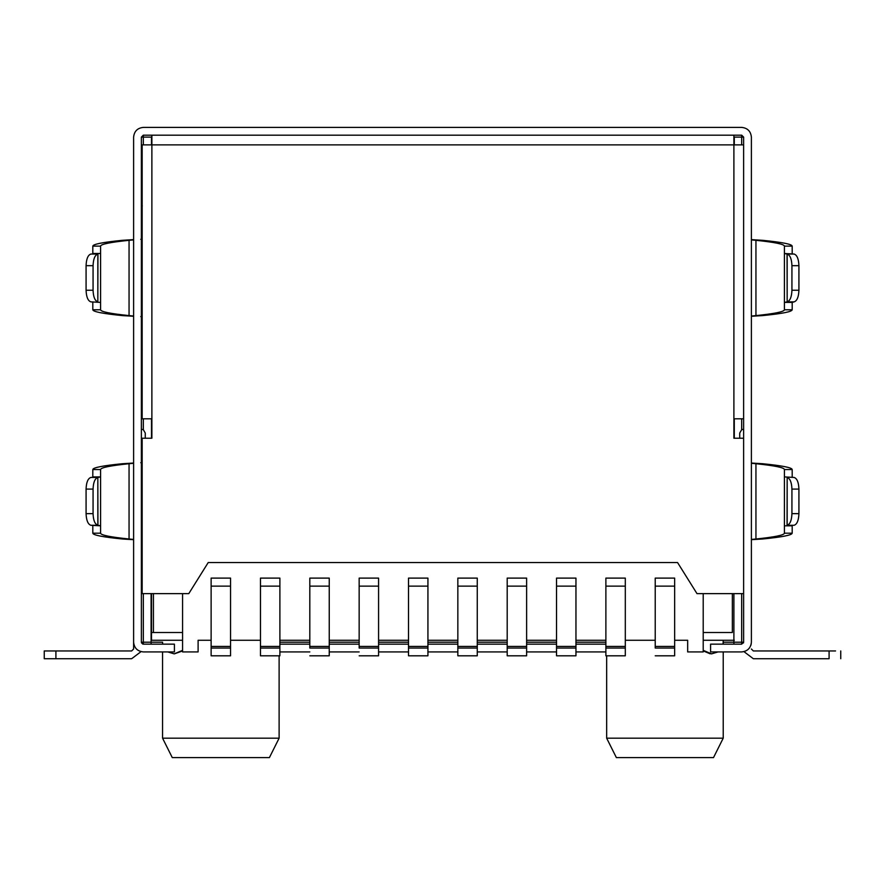 <?xml version="1.0" encoding="UTF-8"?>
<svg xmlns="http://www.w3.org/2000/svg" width="885" height="885" viewBox="0 0 885 885"><rect width="100%" height="100%" fill="white"/><g stroke="black" fill="none" stroke-linecap="round" stroke-linejoin="round"><path stroke-width="1.33" d="M44.25 658.717L44.25 650.951L55.91 650.951L55.91 658.717L131.666 658.717L141.025 651.648L131.666 658.717L44.25 658.717L55.91 658.717L55.91 650.951L131.666 650.951L44.25 650.951L44.25 658.717M143.326 127.396L741.674 127.396L143.326 127.396C137.474 128.015 134.232 131.257 133.613 137.109L133.613 642.211L133.613 137.109C134.232 131.257 137.474 128.015 143.326 127.396M734.296 137.109L741.674 137.109L741.674 135.173L143.326 135.173L741.674 135.173L743.621 137.109L743.621 438.23L743.621 137.109L734.296 137.109L734.296 144.886L734.296 137.109M145.273 438.23L145.273 433.053L145.273 438.23M739.727 433.053L739.727 438.23L739.727 433.053L741.674 429.679L743.621 429.291L741.674 429.679L741.674 418.804L741.674 429.679L739.727 433.053M141.379 429.291L143.326 429.679L143.326 418.804L143.326 429.679L145.273 433.053L143.326 429.679L141.379 429.291M142.22 350.051L141.379 350.029L142.22 350.051M141.379 137.109L141.379 642.211L141.379 137.109L143.326 135.173L143.326 137.109L143.326 135.173L141.379 137.109L143.326 137.109L143.326 144.886L143.326 137.109L151.49 137.109L141.379 137.109L143.326 135.173L141.379 137.109M133.613 642.211L133.613 649.004L131.666 650.951L133.613 649.004L133.613 642.211C134.232 648.063 137.474 651.305 143.326 651.924L174.411 651.924L174.411 644.147L143.326 644.147L141.379 642.211L143.326 642.211L141.379 642.211L141.534 642.941L143.326 644.147L143.326 642.211L162.563 642.211L143.326 642.211L143.326 593.636L143.326 644.147L174.411 644.147L174.411 651.924L143.326 651.924C137.474 651.305 134.232 648.063 133.613 642.211M751.254 643.782L750.845 645.397L751.254 643.782M751.387 642.211C750.768 648.063 747.526 651.305 741.674 651.924C747.526 651.305 750.768 648.063 751.387 642.211L751.387 137.109C750.768 131.257 747.526 128.015 741.674 127.396C747.526 128.015 750.768 131.257 751.387 137.109L751.387 642.211M733.897 438.23L743.621 438.23L743.621 642.211L741.674 644.147L710.589 644.147L710.589 651.924L741.674 651.924L710.589 651.924L710.589 644.147L741.674 644.147L743.621 642.211L723.222 642.211L741.674 642.211L741.674 593.636L741.674 644.147L741.674 642.211L743.621 642.211L743.621 593.636L696.993 593.636L743.621 593.636L743.621 438.23L733.897 438.23L733.897 144.886L151.877 144.886L151.877 135.173L151.877 438.23L151.877 418.804L151.877 438.23L142.164 438.23L142.164 593.636L188.782 593.636L142.164 593.636L142.164 438.23L151.877 438.23M741.674 135.173L741.674 137.109L743.621 137.109L741.674 135.173M605.882 644.147L575.958 644.147L605.882 644.147M556.532 644.147L526.619 644.147L556.532 644.147M507.193 644.147L477.269 644.147L507.193 644.147M457.844 644.147L427.931 644.147L457.844 644.147M408.505 644.147L378.581 644.147L408.505 644.147M359.155 644.147L329.242 644.147L359.155 644.147M309.816 644.147L279.892 644.147L309.816 644.147M279.892 651.924L309.816 651.924L279.892 651.924M329.242 651.924L359.155 651.924L329.242 651.924M378.581 651.924L408.505 651.924L378.581 651.924M427.931 651.924L457.844 651.924L427.931 651.924M477.269 651.924L507.193 651.924L477.269 651.924M526.619 651.924L556.532 651.924L526.619 651.924M575.958 651.924L605.882 651.924L575.958 651.924M713.509 757.604L723.222 738.178L606.656 738.178L616.369 757.604L713.509 757.604L616.369 757.604L606.656 738.178L606.656 655.807L606.656 738.178L723.222 738.178L723.222 651.924L730.645 651.924M162.563 651.924L162.563 738.178L162.563 651.924L154.355 651.924M605.882 642.211L575.958 642.211L605.882 642.211M556.532 642.211L526.619 642.211L556.532 642.211M507.193 642.211L477.269 642.211L507.193 642.211M457.844 642.211L427.931 642.211L457.844 642.211M408.505 642.211L378.581 642.211L408.505 642.211M359.155 642.211L329.242 642.211L359.155 642.211M309.816 642.211L279.892 642.211L309.816 642.211M741.674 144.886L741.674 137.109L741.674 144.886M141.379 205.884L142.286 205.873L141.379 205.884M733.897 593.636L733.897 642.211L733.897 593.636M733.897 644.147L733.897 642.211L733.897 644.147M142.164 479.095L141.379 471.406L142.164 479.095M141.379 486.794L142.164 486.794L141.379 486.794M151.103 593.636L151.103 644.147L151.103 593.636M743.466 642.941L743.621 642.211L743.466 642.941M142.585 644.003L143.326 644.147L142.585 644.003M829.09 658.717L829.09 650.951L753.334 650.951L751.387 649.004L753.334 650.951L835.54 650.951L829.09 650.951L829.09 658.717L753.334 658.717L829.09 658.717M743.975 651.648L753.334 658.717L743.975 651.648M798.923 513.643L798.923 489.084L791.931 489.084L791.931 513.643L798.923 513.643C798.657 520.358 797.075 524.241 794.144 525.27C797.075 524.241 798.657 520.358 798.923 513.643L791.931 513.643L791.931 489.084C791.677 482.369 790.084 478.497 787.163 477.457L787.163 525.27C790.084 524.241 791.677 520.358 791.931 513.643C791.677 520.358 790.084 524.241 787.163 525.27L794.144 525.27L787.053 525.281L787.163 477.457C790.084 478.497 791.677 482.369 791.931 489.084L798.923 489.084L798.923 513.643M794.144 477.457C797.064 478.486 798.657 482.358 798.923 489.084C798.657 482.358 797.064 478.486 794.144 477.457L784.409 476.904L784.409 525.823L792.186 525.823L792.186 533.19L792.186 525.823L784.409 525.823L784.409 476.904L794.122 477.446L784.409 476.904L784.409 469.537L784.409 476.904L794.144 477.457M784.409 533.19L784.409 525.823L784.409 533.19L792.186 533.19L784.409 533.19C784.21 535.126 774.718 537.073 755.945 539.009L762.527 539.009C782.086 537.073 791.975 535.126 792.186 533.19C791.975 535.126 782.086 537.073 762.527 539.009L755.945 539.009C774.718 537.073 784.21 535.126 784.409 533.19M792.186 476.904L792.186 469.537L784.409 469.537L792.186 469.537L792.186 476.904M762.527 463.718C782.086 465.654 791.975 467.59 792.186 469.537C791.975 467.59 782.086 465.654 762.527 463.718L755.945 463.718C774.718 465.654 784.21 467.59 784.409 469.537C784.21 467.59 774.718 465.654 755.945 463.718L755.945 539.009L751.387 539.43L755.945 539.009L755.945 463.718L762.527 463.718L751.387 463.043L762.527 463.718M751.387 463.286L755.945 463.718L751.387 463.286M751.387 539.684L762.527 539.009L751.387 539.684M791.931 265.677L791.931 290.236L798.923 290.236L798.923 265.677L791.931 265.677C791.677 258.962 790.084 255.079 787.163 254.05L787.163 301.862C790.084 300.834 791.677 296.951 791.931 290.236L791.931 265.677L798.923 265.677C798.657 258.951 797.064 255.079 794.144 254.039L787.163 254.05C790.084 255.079 791.677 258.962 791.931 265.677M794.144 301.862L784.409 302.416L784.409 253.497L794.122 254.039L784.409 253.497L787.053 254.028L784.409 253.497L784.409 302.416L787.163 301.862L787.053 254.028L794.122 254.039C797.064 255.079 798.657 258.951 798.923 265.677L798.923 290.236L791.931 290.236C791.677 296.951 790.084 300.834 787.163 301.862L794.144 301.862C797.075 300.823 798.657 296.951 798.923 290.236M794.122 301.873L792.186 302.416L794.122 301.873M784.409 302.416L792.186 302.416L792.186 309.783L792.186 302.416L784.409 302.416L784.409 309.783L784.409 302.416M784.409 253.497L784.409 246.13L784.409 253.497M792.186 253.497L792.186 246.13L784.409 246.13L792.186 246.13L792.186 253.497M784.409 309.783L792.186 309.783L784.409 309.783C784.21 311.719 774.718 313.666 755.945 315.602L762.527 315.602C782.086 313.666 791.975 311.719 792.186 309.783C791.975 311.719 782.086 313.666 762.527 315.602L755.945 315.602C774.718 313.666 784.21 311.719 784.409 309.783M762.527 240.311C782.086 242.247 791.975 244.183 792.186 246.13C791.975 244.183 782.086 242.247 762.527 240.311L755.945 240.311C774.718 242.247 784.21 244.183 784.409 246.13C784.21 244.183 774.718 242.247 755.945 240.311L755.945 315.602L751.387 316.022L755.945 315.602L755.945 240.311L762.527 240.311L751.387 239.636L762.527 240.311M751.387 239.879L755.945 240.311L751.387 239.879M751.387 316.277L762.527 315.602L751.387 316.277M93.069 513.643L93.069 489.084L86.077 489.084L86.077 513.643L93.069 513.643C93.323 520.358 94.916 524.23 97.837 525.27L97.837 477.457C94.916 478.486 93.323 482.369 93.069 489.084L93.069 513.643L86.077 513.643C86.343 520.369 87.936 524.241 90.856 525.27L97.837 525.27C94.916 524.23 93.323 520.358 93.069 513.643M90.878 477.446L100.591 476.904L100.591 525.823L90.878 525.281L100.591 525.823L97.947 525.281L100.591 525.823L100.591 476.904L97.837 477.457L97.947 525.281L90.856 525.27C87.936 524.241 86.343 520.369 86.077 513.643L86.077 489.084L93.069 489.084C93.323 482.369 94.916 478.486 97.837 477.457L90.856 477.457C87.925 478.486 86.343 482.369 86.077 489.084M100.591 476.904L92.814 476.904L92.814 469.537L92.814 476.904L100.591 476.904L100.591 469.537L100.591 476.904M100.591 525.823L100.591 533.19L100.591 525.823M92.814 525.823L92.814 533.19L100.591 533.19L92.814 533.19L92.814 525.823M100.591 469.537L92.814 469.537L100.591 469.537C100.79 467.59 110.282 465.654 129.055 463.718L122.473 463.718C102.914 465.654 93.025 467.59 92.814 469.537C93.025 467.59 102.914 465.654 122.473 463.718L129.055 463.718C110.282 465.654 100.79 467.59 100.591 469.537M122.473 539.009C102.914 537.073 93.025 535.126 92.814 533.19C93.025 535.126 102.914 537.073 122.473 539.009L129.055 539.009C110.282 537.073 100.79 535.126 100.591 533.19C100.79 535.126 110.282 537.073 129.055 539.009L129.055 463.718L133.613 463.286L129.055 463.718L129.055 539.009L122.473 539.009L133.613 539.684L122.473 539.009M142.164 462.468L141.379 462.645L142.164 462.468M140.737 462.711L142.164 462.7L140.737 462.711M133.613 539.43L129.055 539.009L133.613 539.43M133.613 463.043L122.473 463.718L133.613 463.043M141.379 462.755L142.042 462.711L141.379 462.755M86.077 265.677L86.077 290.236L93.069 290.236L93.069 265.677L86.077 265.677C86.343 258.962 87.925 255.079 90.856 254.039L90.856 254.039C87.925 255.079 86.343 258.962 86.077 265.677L93.069 265.677L93.069 290.236C93.323 296.951 94.916 300.823 97.837 301.862L97.837 254.039C94.916 255.079 93.323 258.951 93.069 265.677C93.323 258.951 94.916 255.079 97.837 254.05L90.878 254.039L97.947 254.028L97.837 301.862C94.916 300.823 93.323 296.951 93.069 290.236L86.077 290.236L86.077 265.677M90.856 301.862C87.936 300.834 86.343 296.962 86.077 290.236C86.343 296.962 87.936 300.834 90.856 301.862L100.591 302.416L100.591 253.497L92.814 253.497L92.814 246.13L92.814 253.497L100.591 253.497L100.591 302.416L90.878 301.873L100.591 302.416L100.591 309.783L100.591 302.416L90.856 301.862M100.591 246.13L100.591 253.497L100.591 246.13L92.814 246.13L100.591 246.13C100.79 244.183 110.282 242.247 129.055 240.311L122.473 240.311C102.914 242.247 93.025 244.183 92.814 246.13C93.025 244.183 102.914 242.247 122.473 240.311L129.055 240.311C110.282 242.247 100.79 244.183 100.591 246.13M92.814 302.416L92.814 309.783L100.591 309.783L92.814 309.783L92.814 302.416M122.473 315.602C102.914 313.666 93.025 311.719 92.814 309.783C93.025 311.719 102.914 313.666 122.473 315.602L129.055 315.602C110.282 313.666 100.79 311.719 100.591 309.783C100.79 311.719 110.282 313.666 129.055 315.602L129.055 240.311L133.613 239.879L129.055 240.311L129.055 315.602L122.473 315.602L133.613 316.277L122.473 315.602M140.737 239.304L142.164 239.293L140.737 239.304M142.164 239.061L141.379 239.238L142.164 239.061M142.164 316.62L140.737 316.609L142.164 316.62M141.379 316.675L142.164 316.852L141.379 316.675M133.613 316.022L129.055 315.602L133.613 316.022M141.379 239.348L142.042 239.304L141.379 239.348M133.613 239.636L122.473 240.311L133.613 239.636M162.563 642.211L162.718 644.147M167.774 651.924L174.212 653.86L167.774 651.924L174.212 653.86L182.564 650.342L174.212 653.86M711.396 653.86L704.338 651.36L710.058 653.772M711.562 653.86L703.21 650.342L711.562 653.86L718 651.924M732.349 632.498L732.349 593.636L732.349 632.498L703.21 632.498L732.349 632.498M703.21 593.636L703.21 651.924L703.21 593.636M734.296 418.804L734.296 438.23L734.296 418.804M182.564 632.498L182.564 593.636L182.564 632.498L153.426 632.498L182.564 632.498M153.426 593.636L153.426 632.498L151.49 632.498L151.103 640.264L182.564 640.264L151.49 640.264L151.49 593.636L151.49 632.498L153.426 632.498L153.426 593.636M734.296 640.264L703.21 640.264L734.296 640.264M723.056 644.147L723.222 640.264L723.222 644.147M151.49 438.23L151.49 418.804L151.49 438.23M151.49 144.886L151.49 137.109L151.49 144.886M174.334 653.86L181.425 651.36M162.563 738.178L279.118 738.178L162.563 738.178L172.276 757.604L269.405 757.604L172.276 757.604L162.563 738.178M151.877 135.947L151.49 137.109L151.877 135.947M677.567 562.561L208.207 562.561L677.567 562.561L696.993 593.636L677.567 562.561L208.207 562.561L677.567 562.561L208.207 562.561L188.782 593.636L208.207 562.561M182.564 593.636L182.564 651.924L198.107 651.924L198.107 640.264L211.128 640.264L198.107 640.264L198.107 651.924L182.564 651.924L182.564 593.636M230.554 640.264L260.467 640.264L230.554 640.264M279.892 640.264L309.816 640.264L279.892 640.264M329.242 640.264L359.155 640.264L329.242 640.264M378.581 640.264L408.505 640.264L378.581 640.264M427.931 640.264L457.844 640.264L427.931 640.264M477.269 640.264L507.193 640.264L477.269 640.264M526.619 640.264L556.532 640.264L526.619 640.264M575.958 640.264L605.882 640.264L575.958 640.264M625.308 640.264L655.221 640.264L625.308 640.264M674.647 640.264L687.667 640.264L687.667 651.924L703.21 651.924L687.667 651.924L687.667 640.264L674.647 640.264M625.308 648.041L605.882 648.041L605.882 655.807L625.308 655.807L625.308 648.041L625.308 655.807L605.882 655.807L605.882 578.104L605.882 648.041L625.308 648.041L625.308 646.426L625.308 648.041M625.308 578.104L625.308 646.426L605.882 646.426L625.308 646.426L625.308 586.124L605.882 586.124L625.308 586.124L625.308 578.104L605.882 578.104L625.308 578.104M556.532 655.807L575.958 655.807L575.958 648.041L556.532 648.041L556.532 655.807L556.532 578.104L556.532 648.041L575.958 648.041L575.958 655.807L556.532 655.807M575.958 578.104L575.958 648.041L575.958 646.426L556.532 646.426L575.958 646.426L575.958 586.124L556.532 586.124L575.958 586.124L575.958 578.104L556.532 578.104L575.958 578.104M507.193 655.807L526.619 655.807L526.619 648.041L507.193 648.041L507.193 655.807L507.193 578.104L507.193 648.041L526.619 648.041L526.619 655.807L507.193 655.807M526.619 578.104L526.619 648.041L526.619 646.426L507.193 646.426L526.619 646.426L526.619 586.124L507.193 586.124L526.619 586.124L526.619 578.104L507.193 578.104L526.619 578.104M477.269 648.041L457.844 648.041L457.844 655.807L477.269 655.807L477.269 648.041L477.269 655.807L457.844 655.807L457.844 578.104L477.269 578.104L477.269 648.041L477.269 578.104L457.844 578.104L457.844 586.124L477.269 586.124L457.844 586.124L457.844 646.426L477.269 646.426L457.844 646.426L457.844 648.041L477.269 648.041M427.931 648.041L408.505 648.041L408.505 655.807L427.931 655.807L427.931 648.041L427.931 655.807L408.505 655.807L408.505 578.104L427.931 578.104L427.931 648.041L427.931 578.104L408.505 578.104L408.505 586.124L427.931 586.124L408.505 586.124L408.505 646.426L427.931 646.426L408.505 646.426L408.505 648.041L427.931 648.041M359.155 655.807L378.581 655.807L378.581 648.041L359.155 648.041L359.155 578.104L378.581 578.104L378.581 655.807L359.155 655.807M359.155 578.104L359.155 586.124L378.581 586.124L378.581 578.104L359.155 578.104M359.155 586.124L359.155 646.426L378.581 646.426L378.581 586.124L359.155 586.124M359.155 646.426L359.155 648.041L378.581 648.041L378.581 646.426L359.155 646.426M309.816 655.807L329.242 655.807L329.242 648.041L309.816 648.041L309.816 578.104L329.242 578.104L329.242 655.807L309.816 655.807M309.816 578.104L309.816 586.124L329.242 586.124L329.242 578.104L309.816 578.104M309.816 586.124L309.816 646.426L329.242 646.426L329.242 586.124L309.816 586.124M309.816 646.426L309.816 648.041L329.242 648.041L329.242 646.426L309.816 646.426M279.892 648.041L260.467 648.041L260.467 655.807L279.892 655.807L279.892 648.041L279.892 655.807L260.467 655.807L260.467 578.104L279.892 578.104L279.892 648.041L279.892 578.104L260.467 578.104L260.467 586.124L279.892 586.124L260.467 586.124L260.467 646.426L279.892 646.426L260.467 646.426L260.467 648.041L279.892 648.041M655.221 655.807L674.647 655.807L674.647 648.041L655.221 648.041L655.221 578.104L674.647 578.104L674.647 655.807L655.221 655.807M674.647 586.124L674.647 578.104L655.221 578.104L655.221 586.124L674.647 586.124L655.221 586.124L655.221 646.426L674.647 646.426L674.647 586.124M674.647 648.041L674.647 646.426L655.221 646.426L655.221 648.041L674.647 648.041M230.554 648.041L211.128 648.041L211.128 655.807L230.554 655.807L230.554 648.041L230.554 655.807L211.128 655.807L211.128 578.104L230.554 578.104L230.554 648.041L230.554 578.104L211.128 578.104L211.128 586.124L230.554 586.124L211.128 586.124L211.128 646.426L230.554 646.426L211.128 646.426L211.128 648.041L230.554 648.041M733.897 135.173L733.897 144.886L733.897 135.173M151.877 418.804L151.877 144.886L142.164 144.886L142.164 418.804L151.877 418.804L142.164 418.804L142.164 144.886L743.621 144.886L733.897 144.886L733.897 418.804L743.621 418.804L733.897 418.804M840.75 658.717L840.75 650.951M269.405 757.604L279.118 738.178L279.118 655.807"/></g></svg>
